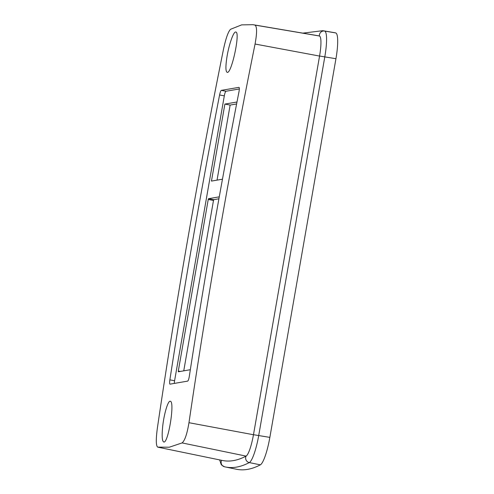 <?xml version="1.0" encoding="UTF-8"?>
<svg xmlns="http://www.w3.org/2000/svg" width="494" height="494" viewBox="0 0 494 494"><rect width="100%" height="100%" fill="white"/><g stroke="black" fill="none" stroke-linecap="round" stroke-linejoin="round"><path stroke-width="0.74" d="M335.945 58.718L319.569 56.032C320.606 49.913 321.057 44.935 320.927 41.107A21.143 3.927 -79.4 0 0 319.402 36A4.526 4.452 103.3 0 1 324.601 31.048A26.972 5.008 100.6 0 1 324.836 56.649L258.745 435.313A26.972 5.008 100.6 0 1 249.285 462.575A814.995 151.374 100.6 0 1 225.462 466.984L236.496 469.257A815.199 151.411 -79.4 0 0 260.326 464.848A27.176 5.045 -79.4 0 0 269.854 437.381L335.945 58.718A27.176 5.045 -79.4 0 0 335.71 32.931A815.199 151.411 -79.4 0 0 333.913 32.567L322.804 30.684A814.995 151.374 100.6 0 1 324.601 31.048L335.71 32.931M190.332 369.716L178.315 371.778L178.297 371.05L208.24 199.471L208.524 198.687L213.772 199.675L218.916 198.792M213.772 199.675L213.488 200.459L208.24 199.471M183.749 370.846L213.488 200.459M217.039 180.131L230.136 105.068L224.887 104.08L236.984 102.005M222.467 179.198L211.451 181.088L224.887 104.08M226.87 57.508C228.79 44.966 233.613 31.11 235.78 32.042C240.615 31.733 231.476 74.366 227.16 72.34C225.616 71.531 225.517 66.585 226.87 57.508M162.625 427.057C163.878 414.38 168.003 400.338 170.257 401.282C175.123 400.992 168.201 444.038 163.73 441.976C162.131 441.167 161.76 436.196 162.625 427.057M239.034 87.37L238.917 87.345C239.442 87.524 239.467 88.957 239.003 91.643C220.528 186.244 203.954 281.203 189.282 376.521C188.807 379.244 188.257 380.781 187.64 381.127L169.998 384.153C169.541 383.992 169.504 382.56 169.874 379.849C184.546 284.538 201.114 189.573 219.589 94.972C220.163 92.273 220.725 90.742 221.269 90.371L238.979 87.345M223.449 49.462C198.069 175.049 176.043 301.266 157.364 428.125C155.863 439.364 155.956 445.693 157.642 447.113L169.294 447.212L182.07 442.92C184.787 440.747 187.09 434.004 188.967 422.703C207.622 295.85 229.654 169.627 255.058 44.034C257.096 32.9 257.071 26.583 254.99 25.089L253.045 24.7L241.665 24.873L230.568 29.282C228.24 31.523 225.869 38.248 223.449 49.462M158.37 447.274L222.43 460.482A809.166 150.293 -79.4 0 0 246.08 456.104A21.143 3.927 -79.4 0 0 248.785 452.029C250.594 447.762 252.156 441.988 253.478 434.701L269.854 437.381M254.99 25.089L319.402 36A809.166 150.293 -79.4 0 0 317.617 35.642L253.045 24.7M221.269 90.371L225.968 91.254L239.331 88.963M169.874 379.849L174.592 380.738L224.313 95.861L219.589 94.972M208.524 198.687L219.268 196.847M225.968 91.254A4.526 0.84 -79.4 0 0 224.313 95.861M174.592 380.738A4.526 0.84 -79.4 0 0 174.302 383.319M230.136 105.068L236.607 103.956M178.297 371.05L180.341 371.432M182.07 442.92L246.08 456.104A4.526 4.403 62.2 0 0 249.285 462.575L260.326 464.848M255.058 44.034L319.562 56.069M188.967 422.703L253.471 434.732M221.615 460.315A4.526 4.452 103.3 0 0 224.523 466.774L225.462 466.984M302.816 33.135L322.804 30.684M219.657 459.914L221.121 464.317L221.979 465.367L224.523 466.774M319.569 56.032L253.478 434.701"/></g></svg>
